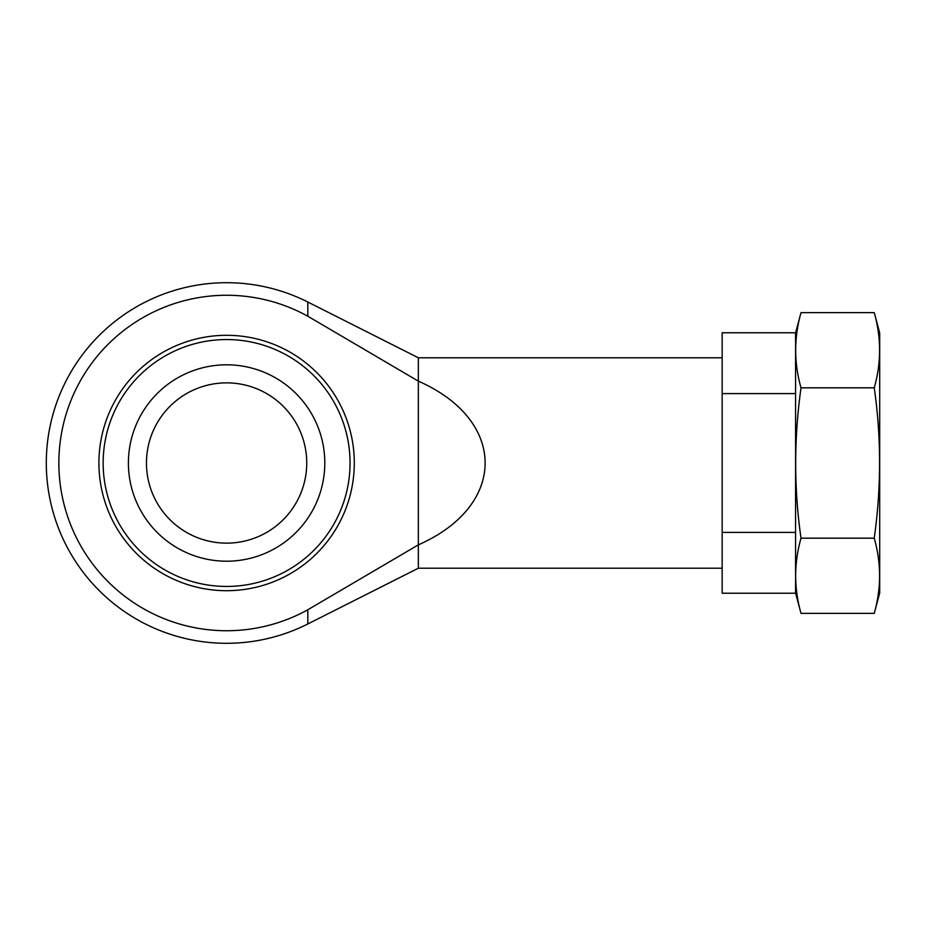 <?xml version="1.0" encoding="UTF-8"?>
<svg xmlns="http://www.w3.org/2000/svg" width="926" height="926" viewBox="0 0 926 926"><rect width="100%" height="100%" fill="white"/><g stroke="black" fill="none" stroke-linecap="round" stroke-linejoin="round"><path stroke-width="1.39" d="M722.164 532.404L722.164 593.219L795.561 593.219L795.561 532.404L722.164 532.404L722.164 393.596L795.561 393.596L795.561 532.404M795.561 393.596L795.561 332.781L722.164 332.781L722.164 393.596M722.164 357.783L418.344 357.783L418.344 381.142L307.814 316.229A167.745 167.745 0 0 0 58.859 463A167.745 167.745 0 0 0 307.814 609.771L418.344 544.858L418.344 568.217L307.814 623.974L307.814 609.771M418.344 544.858C507.379 505.689 507.379 420.311 418.344 381.142L418.344 544.858M226.604 339.553A123.447 123.447 0 0 0 103.156 463A123.447 123.447 0 0 0 226.604 586.447A123.447 123.447 0 0 0 350.051 463A123.447 123.447 0 0 0 226.604 339.553M226.604 364.809A98.191 98.191 0 0 1 311.645 512.101A98.191 98.191 0 0 1 141.562 512.101A98.191 98.191 0 0 1 226.604 364.809M226.604 382.866A80.134 80.134 0 0 1 295.996 503.073A80.134 80.134 0 0 1 157.2 503.073A80.134 80.134 0 0 1 226.604 382.866M801.013 538.18C793.918 488.696 793.918 438.577 801.013 387.82C793.906 362.76 793.906 337.701 801.013 312.641L874.248 312.641C881.355 337.701 881.355 362.76 874.248 387.82C881.344 437.303 881.344 487.423 874.248 538.18C881.355 563.24 881.355 588.299 874.248 613.359L801.013 613.359C793.906 588.299 793.906 563.24 801.013 538.18L874.248 538.18M795.561 332.978L801.013 312.641M801.013 387.82L874.248 387.82M874.248 312.641L879.7 332.978L879.7 593.022L874.248 613.359M418.344 357.783L307.814 302.026L307.814 316.229M226.604 335.305A127.695 127.695 0 0 1 337.191 526.848A127.695 127.695 0 0 1 116.016 526.848A127.695 127.695 0 0 1 226.604 335.305M307.814 302.026A180.304 180.304 0 0 0 46.3 463A180.304 180.304 0 0 0 307.814 623.974M418.344 568.217L722.164 568.217M795.561 593.022L801.013 613.359"/></g></svg>
